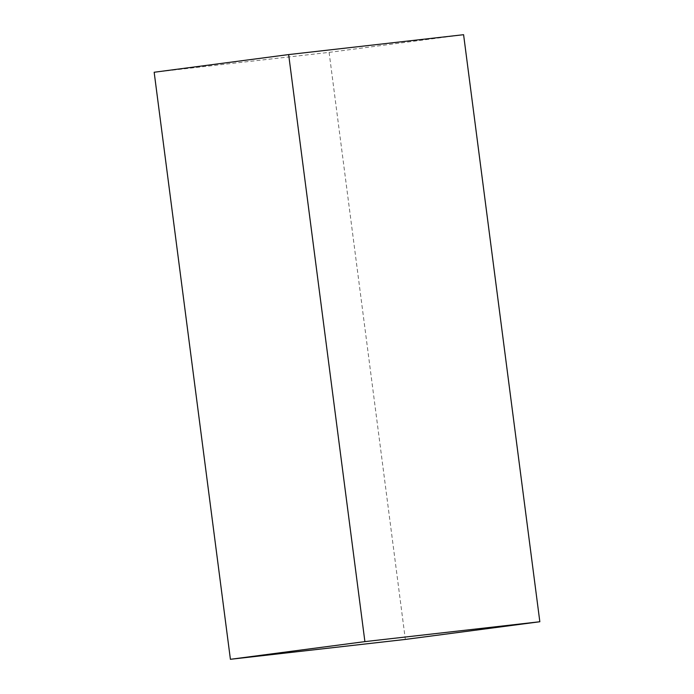 <?xml version="1.0" encoding="UTF-8"?>
<svg xmlns="http://www.w3.org/2000/svg" width="694" height="694" viewBox="0 0 694 694"><rect width="100%" height="100%" fill="white"/><g stroke="black" fill="none" stroke-linecap="round" stroke-linejoin="round"><path stroke-width="0.52" stroke-dasharray="3.47 2.6" d="M154.163 72.254L329.103 52.38L463.592 34.7M329.103 52.38L405.348 639.426"/><path stroke-width="1.04" d="M364.897 641.62L288.652 54.574L463.592 34.7L539.837 621.746L364.897 641.62L230.408 659.3L154.163 72.254L288.652 54.574M230.408 659.3L405.348 639.426L539.837 621.746"/></g></svg>
